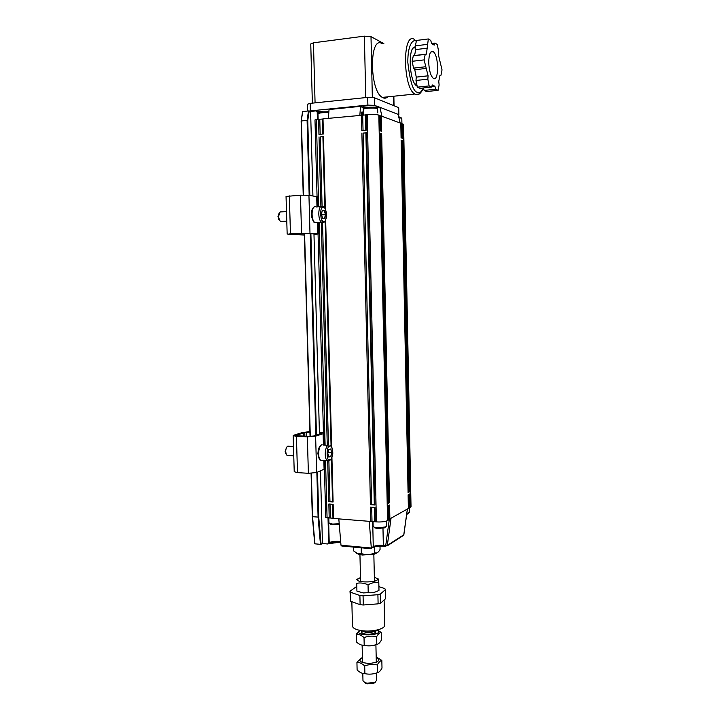 <?xml version="1.0" encoding="UTF-8"?>
<svg xmlns="http://www.w3.org/2000/svg" width="720" height="720" viewBox="0 0 720 720"><rect width="100%" height="100%" fill="white"/><g stroke="black" fill="none" stroke-linecap="round" stroke-linejoin="round"><path stroke-width="1.08" d="M293.481 446.544L287.829 446.157C286.47 446.913 285.768 448.749 285.714 451.656L286.236 454.293L287.082 455.454L288.342 455.526M286.515 447.561L285.129 451.359L285.993 453.942M331.686 452.619L330.714 456.633L328.788 457.056L327.825 453.447L328.815 449.406L330.741 449.01L331.686 452.619L328.077 452.439M328.635 456.48L330.714 456.633M351.846 601.686L352.449 625.833C352.593 628.164 355.779 629.793 361.998 630.72C372.006 632.142 384.822 629.055 384.669 625.356L384.66 624.996M383.175 600.84L385.641 598.608L385.443 589.599L380.475 593.973L380.682 603.108L383.175 600.84M356.526 586.575L349.983 591.228L350.712 601.272L360.117 604.692L363.285 604.998L378.108 603.846L380.682 603.108M362.808 673.398L362.979 680.733L364.851 682.605L367.092 683.172L374.625 682.47L376.722 680.364M385.443 589.599L384.831 588.618L378.9 586.638M350.712 601.272L350.487 592.218L359.892 595.53L360.117 604.692M363.285 604.998L363.069 595.827L377.901 594.702L378.108 603.846M364.284 682.344L367.578 683.856L373.851 683.271L375.498 682.047M377.901 594.702L380.475 593.973M349.983 591.228L350.487 592.218M359.892 595.53L363.069 595.827M360.504 577.62C346.104 583.947 389.043 582.867 374.364 577.269M378.81 582.543L378.981 590.328C375.462 592.362 371.871 593.136 368.217 592.659L363.258 592.929L356.922 591.111L356.733 583.326C360.441 582.561 364.212 583.056 368.037 584.829C371.619 582.804 375.21 582.039 378.81 582.543L378.162 578.835L376.605 578.205M358.38 578.61L356.355 579.6M368.217 592.659L368.037 584.829M356.733 583.326L356.922 591.111M322.236 432.369L323.865 433.242L323.118 433.701L315.621 436.158L307.341 436.824L296.424 436.338L293.157 435.618L293.859 435.195L301.5 432.819L309.906 431.487M303.732 436.248L303.633 432.909L295.596 435.546L308.466 436.455L313.425 436.059L320.949 433.611L321.453 433.296L320.238 432.504L322.569 432.351M303.633 432.909L304.785 432.711L304.893 436.302M309.924 432.072L304.785 432.711M324.828 468.873L316.629 472.518L308.385 473.292L297.486 472.626L294.228 471.726L293.157 435.672M319.347 434.133L320.238 432.504M299.07 233.487L299.106 234.756L297.927 234.729L289.656 234.036L302.706 233.316L315.513 233.937L314.82 234.351L318.483 233.982L309.987 233.199L290.457 233.739L287.901 234.216L304.362 235.035M317.484 196.812L308.943 195.282L300.465 195.183L286.047 196.443L287.163 234.072M304.353 234.828L299.106 234.756M314.82 234.351L314.244 233.838M286.497 211.653L280.08 211.914L278.559 216.45L279.432 220.158L280.53 221.445L281.916 221.373M278.964 213.471L277.974 216.594L279.387 220.113M325.422 214.65L324.531 218.457L322.542 218.232L321.435 214.155L322.335 210.321L324.324 210.591L325.422 214.65L321.624 214.848M322.236 210.744L324.324 210.591M377.379 630.054C385.434 635.958 352.197 636.813 359.964 630.504M359.838 630.468L356.238 634.293C358.767 634.131 361.368 635.229 364.023 637.587C368.199 636.021 372.402 635.715 376.641 636.66C378.153 633.996 379.674 632.601 381.213 632.457L377.505 630.018M381.213 632.457L381.384 640.107C379.908 642.762 378.387 644.193 376.821 644.391C372.663 645.957 368.46 646.272 364.203 645.336L363.915 645.345C361.422 645.363 358.929 644.238 356.427 641.97L356.238 634.293M376.821 644.391L376.641 636.66M364.203 645.336L364.023 637.587M428.733 62.478C428.904 54.144 430.407 50.553 433.242 51.705C439.038 55.314 438.966 83.016 433.179 78.201C430.596 75.645 429.111 70.398 428.733 62.478M424.098 59.895L428.094 75.816L427.833 79.182L429.138 85.914L431.523 87.093L432.333 84.969L434.898 86.256L435.78 89.208L438.075 90.351L439.119 84.951L438.759 81.369L439.893 75.501L441 75.195L442.026 69.876L438.318 54.477L438.57 51.21L437.319 44.505L435.015 43.074L434.205 45.108L431.64 43.542L430.731 40.428L428.337 38.952L426.411 54.117L425.214 54.378L424.098 59.895L412.155 61.299L413.298 55.8L425.214 54.378M426.411 54.117L414.531 55.539L415.764 49.581L427.617 48.132M425.43 66.771L413.523 68.13L412.155 61.299M428.094 75.816L416.268 77.121L414.792 69.732L426.654 68.382M429.138 85.914L417.348 87.165L415.998 80.469L427.833 79.182M431.523 87.093L419.787 88.335L417.348 87.165M434.898 86.256L431.712 86.589M438.075 90.351L426.51 91.548L424.152 90.423L435.78 89.208M435.015 43.074L431.622 43.497M428.337 38.952L416.493 40.446L415.368 45.855L427.23 44.388M415.764 49.581L415.368 45.855M414.792 69.732L413.523 68.13M413.298 55.8L414.531 55.539M424.152 90.423L423.387 87.957C421.245 92.223 419.247 93.672 417.384 92.322C413.262 91.782 410.076 81.828 407.826 62.451C407.628 43.47 413.595 38.808 416.322 41.256M415.998 80.469L416.268 77.121M356.256 553.113L358.551 554.319L353.475 550.809L353.376 547.065M357.903 553.797L361.341 553.509L361.197 547.785M361.341 553.509C365.868 555.237 370.35 555.003 374.787 552.798L374.652 546.804M374.787 552.798L375.831 553.05C377.325 553.095 378.738 551.88 380.07 549.423L379.998 546.156M358.551 554.319L362.448 555.012L374.76 554.058L377.406 552.654M417.15 86.193L416.745 85.941C408.915 81.63 407.691 45.018 415.494 47.061M382.356 43.803C369.18 34.164 369.18 90.621 382.32 97.398C384.3 98.613 386.118 98.433 387.792 96.831M315.072 102.861L313.452 42.804L310.752 43.929L312.363 103.14M313.452 42.804L364.365 36.153L365.76 97.596M372.339 97.344L370.998 36.639L364.365 36.153M370.998 36.639L383.85 43.614M328.842 111.942C323.199 111.555 319.923 111.897 318.987 112.977L318.654 113.337M329.913 523.584L333.126 524.781L339.264 524.412M309.834 195.426L307.764 120.528L307.098 120.411L308.493 110.934L310.608 111.438L316.08 110.889L317.214 112.023L317.412 119.412M317.304 111.249L323.046 111.816M326.592 111.762L328.869 111.591M398.385 115.389L398.862 115.002L398.376 107.496L374.328 97.722L374.499 105.408L367.884 105.093L330.804 108.828M307.656 111.015L307.467 104.22L310.14 103.374L367.704 97.389L367.884 105.093M329.445 108.963L309.321 111.015M311.139 473.319L312.309 516.681L318.735 517.131L317.484 472.167M303.498 195.066L301.41 120.96L307.098 120.411L309.168 195.318M301.221 120.996L302.562 111.582L308.493 110.934M377.073 108.612L376.596 108.144C377.352 106.641 363.222 107.064 364.626 108.495L364.32 108.846M328.779 112.725C322.785 112.41 319.185 112.806 317.988 113.895L318.132 119.349M317.061 196.578L314.982 119.916L318.564 119.304L318.96 134.397L323.397 133.992L323.001 118.881L328.356 118.359L329.049 109.53L330.255 108.639L332.316 109.197M328.806 518.085L328.932 522.729L329.859 523.539L332.694 524.061L339.21 523.755M342.558 546.075L340.992 545.238L338.805 518.886L325.737 517.491L324.432 469.359M374.121 527.166L374.949 527.958L377.631 528.462L384.687 527.832L385.695 526.905M374.328 97.722L367.704 97.389M374.499 105.408L379.863 107.271L381.96 116.271L400.176 123.012L398.142 114.39L379.863 107.271M363.33 112.293L363.231 107.676L359.829 105.678L360.477 106.65L364.815 108.054M374.031 107.1L372.879 107.19M368.253 107.298L362.79 106.74M373.896 107.262L377.865 106.713M406.692 514.368L408.6 513.243M401.337 117.918L398.691 116.694M328.023 518.022L328.698 542.925L327.663 543.987L322.443 543.51L320.463 470.979M319.437 433.62L313.965 233.811M312.921 195.912L310.608 111.438M322.443 543.51L321.084 544.257L318.735 517.131M316.854 472.428L318.096 517.23L320.454 544.338L321.084 544.257M311.085 473.319L312.309 516.69L314.955 543.834L312.57 516.789L311.346 473.31M312.372 516.744L314.694 543.735M302.814 111.501L301.14 121.086L303.282 195.075M377.631 109.116L377.631 109.026C377.64 107.46 362.889 107.901 363.6 109.449L363.726 115.092M328.356 118.359L362.691 115.191L362.646 112.041L361.611 112.14L361.683 115.173M330.021 504.099L330.39 518.031M332.973 518.238L332.613 504.288M322.839 134.046L322.443 119.07L323.001 118.881M318.564 119.304L322.443 119.07M319.779 119.322L320.175 134.289M365.805 130.194L365.454 114.921L367.236 114.615L376.416 521.901L338.805 518.886M363.042 130.437L362.691 115.191L365.454 114.921M371.682 507.177L372.006 521.361M374.688 521.568L374.364 507.375M332.541 501.759L328.779 501.66L333.099 501.975L332.541 501.759L331.407 458.586M331.074 446.166L325.134 221.094M324.792 208.17L322.902 136.683L320.247 136.917L322.137 207.837M322.479 220.68L328.455 445.14M328.869 460.854L329.958 501.57M374.31 504.792L370.44 504.684L374.913 505.017L374.31 504.792L365.868 132.876L363.105 133.119L371.628 504.603M373.014 521.442L373.122 526.275L374.094 527.139L377.226 527.733L385.461 526.995L386.649 525.987M370.71 548.658L371.295 548.01L340.992 545.238M389.322 519.345L385.758 545.4L383.346 545.382C378.9 545.103 375.534 545.526 373.266 546.633L371.295 548.01M377.748 112.86L377.631 109.026M362.646 112.041L363.663 112.41M406.782 513.711L409.527 512.415M401.805 118.377L398.88 117.486M383.832 546.264L383.598 546.246C379.458 545.976 375.957 546.318 373.086 547.281L372.393 547.713M340.749 542.367L339.66 542.25C335.52 541.989 331.974 542.349 329.004 543.321L329.211 542.637L328.698 542.925M320.454 544.338L314.955 543.834M359.856 115.326L360.477 106.65M333.531 518.463L333.153 504.333L328.842 504.009L329.22 518.121M361.467 115.164L361.818 130.545L366.426 130.131L366.075 114.723M375.291 521.811L374.967 507.42L370.494 507.087L370.827 521.451M371.295 547.866L369.27 521.325M333.099 501.975L331.92 457.452M331.641 446.94L325.665 220.158M325.377 209.214L323.469 136.512L322.902 136.683M323.469 136.512L320.247 136.917M319.032 136.908L320.895 206.613M321.318 222.327L327.294 446.022M327.69 460.782L328.779 501.66M374.913 505.017L366.48 132.696L365.868 132.876M366.48 132.696L363.105 133.119M361.881 133.11L370.44 504.684M395.757 113.463L398.142 114.39M408.375 508.059L410.058 507.492L409.797 493.902L408.114 494.829L408.384 508.473L388.026 519.903M388.845 519.426L388.548 505.566M389.889 519.264L389.583 504.999L387.729 506.016L388.035 520.335L387.567 520.614L378.828 115.11C376.236 114.381 372.375 114.219 367.236 114.615M378.828 115.11L379.323 115.299L379.656 130.626L381.609 131.283L381.276 116.019L381.96 116.271M379.332 115.623L381.276 116.019M376.416 521.901C381.384 522.162 385.11 521.73 387.567 520.614M380.52 130.914L380.196 115.938M401.832 138.051L401.553 123.831L403.002 124.056L410.472 507.249L411.012 506.529M400.806 123.552L401.553 123.831M400.176 123.012L400.797 123.246L401.085 137.799L402.849 138.393L402.57 123.894M403.587 124.569L403.002 124.056M409.077 507.645L408.825 494.442M389.529 502.623L381.663 133.821L379.71 133.182L387.675 503.631L389.529 502.623L387.666 503.217M388.494 502.776L380.583 133.758L379.71 133.47M409.752 491.634L402.894 140.805L401.13 140.22L408.069 492.552L409.752 491.634L408.06 492.165M408.771 491.778L401.886 140.742L401.139 140.499M381.663 133.821L380.583 133.758M402.894 140.805L401.886 140.742M379.602 629.307C374.733 631.08 369.063 631.629 362.583 630.954L357.714 629.874M361.755 630.837L365.787 632.385C370.584 632.754 373.86 632.115 375.606 630.477M361.557 630.801L361.584 631.899C361.656 632.961 363.069 633.69 365.832 634.104C371.394 634.455 374.733 633.654 375.831 631.692L375.831 631.53M376.191 657.099C381.168 660.123 378.927 662.247 369.45 663.48C359.928 662.742 357.588 660.735 362.421 657.459M361.233 658.026L356.931 662.373C359.46 662.301 362.043 663.489 364.698 665.937C368.865 664.362 373.059 664.038 377.289 664.956C378.783 662.202 380.304 660.69 381.834 660.447L377.073 657.45M381.834 660.447L382.005 668.052C380.538 670.806 379.026 672.336 377.46 672.651C373.311 674.235 369.126 674.559 364.887 673.65L364.59 673.641C362.106 673.578 359.613 672.363 357.111 670.005L356.931 662.373M377.46 672.651L377.289 664.956M364.887 673.65L364.698 665.937M322.641 460.287L320.697 460.179C317.232 458.055 318.465 445.05 322.146 444.762M330.372 459.405L328.635 460.863L327.267 460.539C323.838 458.415 325.062 445.365 328.698 445.077M329.796 446.346C333.252 443.412 333.171 461.169 329.742 459.711C326.25 462.78 326.322 444.771 329.796 446.346M306.558 432.54L306.666 436.374M297.486 472.626L296.424 436.338M308.385 473.292L307.341 436.824M316.629 472.518L315.621 436.158M323.433 445.059L323.118 433.701M324.09 469.521L323.847 460.35M296.019 435.294L296.037 435.798M300.87 233.397L300.915 234.765M290.457 233.739L289.341 195.885M301.545 233.226L300.465 195.183M309.987 233.199L308.943 195.282M316.98 206.928L316.701 196.515M317.709 233.838L317.403 222.525M297.927 234.729L297.891 233.541M317.16 222.534L315.027 222.642C310.878 220.491 311.247 205.659 315.423 206.685M323.739 222.255L321.705 222.309C317.601 220.14 317.97 205.272 322.101 206.298M323.253 207.486C326.754 205.668 327.231 224.01 323.622 221.301C320.094 223.263 319.59 204.651 323.253 207.486M419.472 93.897L415.575 94.536L414.738 94.05C402.597 87.219 402.381 30.672 414.567 39.528M393.516 96.237L393.705 105.588M307.764 120.528L309.168 110.961M316.737 111.06L317.763 112.203L319.212 112.536M310.347 110.88L310.14 103.374M310.23 233.505L315.819 435.285M316.458 435.069L310.887 233.559M317.214 112.023L317.763 112.203L317.952 119.367M340.677 541.557L339.39 541.404C335.034 541.134 331.641 541.548 329.211 542.637L328.554 518.067M310.302 436.455L304.578 233.262M304.362 233.262L310.095 436.464M360.468 106.371L329.049 109.53M372.69 521.415L373.266 546.633L371.205 548.451M385.542 545.571L385.794 546.444L383.598 546.246L383.346 545.382L382.977 528.255M385.758 545.4L387.315 545.391L387.135 545.904L403.596 535.329L403.803 534.6M328.428 543.69L339.66 542.25M327.069 517.95L325.521 460.44M325.116 445.176L319.113 222.435M318.699 206.829L316.35 119.52M376.506 107.883L379.908 107.55M402.768 535.86L403.848 534.753L407.439 509.022M407.367 509.067L403.776 534.834L387.315 545.391L390.987 518.616M287.082 455.454L293.751 455.814M285.498 453.204L286.236 454.293M330.012 445.41C333 446.481 333.09 454.023 332.505 455.346C331.938 458.127 330.903 459.864 329.409 460.557L320.697 460.179C319.662 460.584 318.735 458.37 317.907 453.537C318.321 448.542 319.491 445.716 321.408 445.041M328.095 445.311L323.469 445.095M384.669 625.356L384.111 599.994M376.722 680.544L376.551 672.975M376.308 662.247L375.903 644.706M375.66 634.023L375.624 632.232M362.547 662.607L362.124 645.165M361.863 634.374L361.827 632.583M373.851 683.271L374.625 682.47M365.715 683.388L364.851 682.605M324.828 468.954L324.594 460.395M324.189 445.131L323.865 433.242M318.483 233.982L318.177 222.489M317.754 206.883L317.475 196.767M280.53 221.445L286.785 221.121M278.586 219.186L279.432 220.158M322.875 206.595C325.539 206.928 327.051 213.93 326.466 217.098C325.566 220.842 324.432 222.624 323.046 222.444L315.027 222.642C314.073 223.164 312.885 220.995 311.445 216.153C311.121 211.293 312.021 208.26 314.145 207.036M320.76 206.712L316.197 206.973M430.875 51.993L433.242 51.705M414.972 84.033L416.682 83.844M374.76 554.058L375.831 553.05M374.454 581.346L373.842 554.31M360.594 581.697L359.946 554.661M415.566 47.754L413.244 48.042M423.531 88.407C420.687 93.6 418.194 95.607 416.034 94.419L414.738 94.05L382.32 97.398M393.858 96.201L394.047 105.732M331.983 109.233L330.255 108.639M330.705 524.331L329.859 523.539M398.718 107.757L398.862 115.002M302.562 111.582L301.149 121.059M310.05 436.464L304.308 233.262M303.228 195.075L301.14 121.086M384.687 527.832L385.461 526.995M374.949 527.958L374.094 527.139M407.781 514.071L408.537 513.27M373.104 547.272C374.706 546.561 380.232 545.805 383.598 546.246M341.766 546.003L371.016 548.685M329.013 543.312L328.5 543.6M318.069 234.135L323.442 432.846M386.658 526.095L386.55 521.055M396.756 113.391L395.811 113.481M409.527 512.523L409.437 507.591M401.805 118.269L401.913 123.849M411.021 506.655L403.587 124.479M375.831 631.692L375.804 630.432"/></g></svg>
